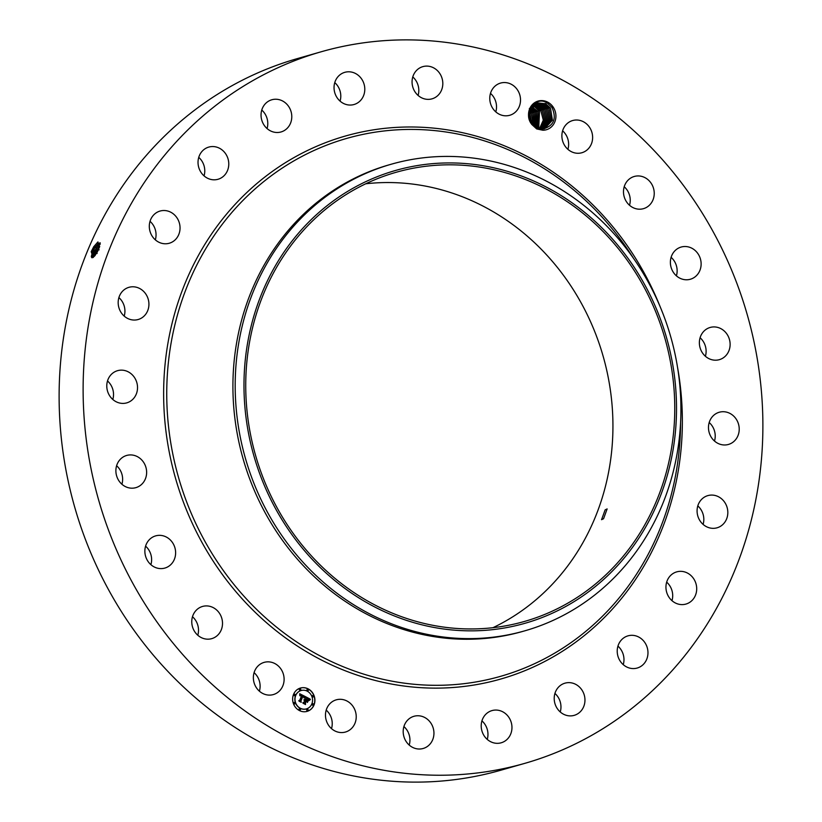 <?xml version="1.0" encoding="UTF-8"?>
<svg xmlns="http://www.w3.org/2000/svg" width="822" height="822" viewBox="0 0 822 822"><rect width="100%" height="100%" fill="white"/><g stroke="black" fill="none" stroke-linecap="round" stroke-linejoin="round"><path stroke-width="1.23" d="M213.71 107.076A370.064 337.287 -106 0 1 321.042 51.817A370.064 337.287 -106 0 1 723.843 252.662A370.064 337.287 -106 0 1 632.293 708.04A370.064 337.287 -106 0 1 524.96 763.309A370.064 337.287 -106 0 1 122.159 562.454A370.064 337.287 -106 0 1 213.71 107.076M524.96 763.309L500.958 770.183A370.064 337.287 -106 0 1 98.157 569.338A370.064 337.287 -106 0 1 189.707 113.96A370.064 337.287 -106 0 1 297.04 58.691L321.042 51.817M254.09 672.653A16.748 15.258 -106 0 1 256.854 675.766A16.748 15.258 -106 0 1 259.392 691.179M192.482 616.726A16.748 15.258 -106 0 1 197.29 623.682A16.748 15.258 -106 0 1 197.794 635.252M145.586 546.157A16.748 15.258 -106 0 1 151.474 557.347A16.748 15.258 -106 0 1 150.899 564.673M116.601 465.735A16.748 15.258 -106 0 1 122.519 481.271A16.748 15.258 -106 0 1 121.913 484.25M107.497 380.956A16.748 15.258 -106 0 1 112.809 399.471M118.902 297.595A16.748 15.258 -106 0 1 124.204 316.11M150.025 221.324A16.748 15.258 -106 0 1 155.327 239.849M198.749 157.362A16.748 15.258 -106 0 1 204.051 175.877M261.756 110.045A16.748 15.258 -106 0 1 267.068 128.561M334.76 82.601A16.748 15.258 -106 0 1 340.072 101.127M412.778 76.919A16.748 15.258 -106 0 1 418.09 95.434M490.487 93.359A16.748 15.258 -106 0 1 495.8 111.884M562.608 130.821A16.748 15.258 -106 0 1 565.382 133.935A16.748 15.258 -106 0 1 567.91 149.347M624.206 186.748A16.748 15.258 -106 0 1 629.015 193.704A16.748 15.258 -106 0 1 629.518 205.274M671.101 257.327A16.748 15.258 -106 0 1 676.989 268.517A16.748 15.258 -106 0 1 676.414 275.843M700.087 337.75A16.748 15.258 -106 0 1 706.006 353.275A16.748 15.258 -106 0 1 705.399 356.265M709.191 422.529A16.748 15.258 -106 0 1 714.503 441.044M697.796 505.89A16.748 15.258 -106 0 1 703.098 524.405M666.673 582.151A16.748 15.258 -106 0 1 671.975 600.677M617.949 646.123A16.748 15.258 -106 0 1 623.251 664.638M554.932 693.439A16.748 15.258 -106 0 1 560.244 711.955M481.928 720.873A16.748 15.258 -106 0 1 487.241 739.399M403.91 726.566A16.748 15.258 -106 0 1 409.222 745.081M326.2 710.116A16.748 15.258 -106 0 1 331.513 728.641M98.784 248.953L97.828 242.038L93.729 246.723L91.191 251.707L93.225 257.42L96.914 252.775L98.784 248.953M536.704 127.636L536.704 128.941L531.824 124.492A14.919 13.594 -106 0 1 531.423 123.958A14.919 13.594 -106 0 1 533.786 103.305A14.919 13.594 -106 0 1 553.021 106.87A14.919 13.594 -106 0 1 554.675 122.252A14.919 13.594 -106 0 1 542.859 130.236L542.263 128.951L536.704 127.636L531.7 123.351L529.419 111.093L537.311 102.822L545.705 103.767L550.493 108.124L545.798 103.839L537.3 102.822M536.704 128.941L542.859 130.236M256.618 688.065A16.748 15.258 -106 0 1 264.129 662.378A16.748 15.258 -106 0 1 280.857 668.892A16.748 15.258 -106 0 1 273.356 694.569A16.748 15.258 -106 0 1 256.618 688.065M221.293 616.808A16.748 15.258 -106 0 1 211.747 638.643A16.748 15.258 -106 0 1 192.985 628.296A16.748 15.258 -106 0 1 202.52 606.451A16.748 15.258 -106 0 1 221.293 616.808M175.476 550.473A16.748 15.258 -106 0 1 164.852 568.074A16.748 15.258 -106 0 1 145.011 553.483A16.748 15.258 -106 0 1 155.625 535.882A16.748 15.258 -106 0 1 175.476 550.473M146.522 474.386A16.748 15.258 -106 0 1 135.866 487.652A16.748 15.258 -106 0 1 115.994 468.725A16.748 15.258 -106 0 1 126.639 455.46A16.748 15.258 -106 0 1 146.522 474.386M136.411 393.759A16.748 15.258 -106 0 1 126.763 402.872A16.748 15.258 -106 0 1 110.857 397.447A16.748 15.258 -106 0 1 107.898 379.795A16.748 15.258 -106 0 1 117.536 370.681A16.748 15.258 -106 0 1 133.452 376.106A16.748 15.258 -106 0 1 136.411 393.759M145.833 314.066A16.748 15.258 -106 0 1 138.168 319.511A16.748 15.258 -106 0 1 120.988 312.329A16.748 15.258 -106 0 1 121.266 292.766A16.748 15.258 -106 0 1 128.941 287.32A16.748 15.258 -106 0 1 146.111 294.492A16.748 15.258 -106 0 1 145.833 314.066M174.141 240.743A16.748 15.258 -106 0 1 169.291 243.24A16.748 15.258 -106 0 1 151.063 234.157A16.748 15.258 -106 0 1 155.204 213.556A16.748 15.258 -106 0 1 160.064 211.049A16.748 15.258 -106 0 1 178.282 220.142A16.748 15.258 -106 0 1 174.141 240.743M219.412 178.795A16.748 15.258 -106 0 1 218.015 179.278A16.748 15.258 -106 0 1 198.975 168.161A16.748 15.258 -106 0 1 207.391 147.559A16.748 15.258 -106 0 1 208.788 147.087A16.748 15.258 -106 0 1 227.828 158.194A16.748 15.258 -106 0 1 219.412 178.795M278.555 132.434A16.748 15.258 -106 0 1 261.417 118.728A16.748 15.258 -106 0 1 271.805 99.77A16.748 15.258 -106 0 1 274.271 99.298A16.748 15.258 -106 0 1 291.409 112.994A16.748 15.258 -106 0 1 281.032 131.962A16.748 15.258 -106 0 1 278.555 132.434M347.542 104.815A16.748 15.258 -106 0 1 334.102 89.125A16.748 15.258 -106 0 1 344.798 72.326A16.748 15.258 -106 0 1 351.282 72.028A16.748 15.258 -106 0 1 364.732 87.728A16.748 15.258 -106 0 1 354.025 104.517A16.748 15.258 -106 0 1 347.542 104.815M421.676 97.839A16.748 15.258 -106 0 1 412.069 81.265A16.748 15.258 -106 0 1 422.816 66.644A16.748 15.258 -106 0 1 433.194 67.63A16.748 15.258 -106 0 1 442.801 84.214A16.748 15.258 -106 0 1 432.043 98.835A16.748 15.258 -106 0 1 421.676 97.839M495.892 111.967A16.748 15.258 -106 0 1 489.994 95.558A16.748 15.258 -106 0 1 500.536 83.084A16.748 15.258 -106 0 1 514.397 86.402A16.748 15.258 -106 0 1 520.295 102.812A16.748 15.258 -106 0 1 509.753 115.275A16.748 15.258 -106 0 1 495.892 111.967M565.146 146.234A16.748 15.258 -106 0 1 572.646 120.546A16.748 15.258 -106 0 1 589.374 127.061A16.748 15.258 -106 0 1 581.873 152.738A16.748 15.258 -106 0 1 565.146 146.234M624.71 198.318A16.748 15.258 -106 0 1 634.255 176.473A16.748 15.258 -106 0 1 653.017 186.83A16.748 15.258 -106 0 1 643.472 208.665A16.748 15.258 -106 0 1 624.71 198.318M670.526 264.653A16.748 15.258 -106 0 1 681.14 247.052A16.748 15.258 -106 0 1 700.981 261.643A16.748 15.258 -106 0 1 690.367 279.244A16.748 15.258 -106 0 1 670.526 264.653M699.481 340.729A16.748 15.258 -106 0 1 710.126 327.464A16.748 15.258 -106 0 1 730.008 346.401A16.748 15.258 -106 0 1 719.353 359.666A16.748 15.258 -106 0 1 699.481 340.729M709.592 421.367A16.748 15.258 -106 0 1 719.229 412.254A16.748 15.258 -106 0 1 735.145 417.668A16.748 15.258 -106 0 1 738.105 435.321A16.748 15.258 -106 0 1 728.456 444.445A16.748 15.258 -106 0 1 712.551 439.02A16.748 15.258 -106 0 1 709.592 421.367M700.169 501.06A16.748 15.258 -106 0 1 707.834 495.615A16.748 15.258 -106 0 1 725.014 502.787A16.748 15.258 -106 0 1 724.727 522.36A16.748 15.258 -106 0 1 717.061 527.806A16.748 15.258 -106 0 1 699.892 520.624A16.748 15.258 -106 0 1 700.169 501.06M671.851 574.373A16.748 15.258 -106 0 1 676.712 571.876A16.748 15.258 -106 0 1 694.939 580.969A16.748 15.258 -106 0 1 690.799 601.57A16.748 15.258 -106 0 1 685.938 604.067A16.748 15.258 -106 0 1 667.711 594.984A16.748 15.258 -106 0 1 671.851 574.373M626.59 636.331A16.748 15.258 -106 0 1 627.987 635.848A16.748 15.258 -106 0 1 647.027 646.965A16.748 15.258 -106 0 1 638.612 667.556A16.748 15.258 -106 0 1 637.214 668.039A16.748 15.258 -106 0 1 618.165 656.922A16.748 15.258 -106 0 1 626.59 636.331M567.447 682.692A16.748 15.258 -106 0 1 584.586 696.398A16.748 15.258 -106 0 1 574.198 715.356A16.748 15.258 -106 0 1 571.732 715.828A16.748 15.258 -106 0 1 554.583 702.122A16.748 15.258 -106 0 1 564.971 683.164A16.748 15.258 -106 0 1 567.447 682.692M498.461 710.3A16.748 15.258 -106 0 1 511.901 726.001A16.748 15.258 -106 0 1 501.194 742.79A16.748 15.258 -106 0 1 494.71 743.088A16.748 15.258 -106 0 1 481.271 727.398A16.748 15.258 -106 0 1 491.967 710.598A16.748 15.258 -106 0 1 498.461 710.3M424.327 717.287A16.748 15.258 -106 0 1 433.934 733.861A16.748 15.258 -106 0 1 423.186 748.482A16.748 15.258 -106 0 1 412.808 747.486A16.748 15.258 -106 0 1 403.201 730.912A16.748 15.258 -106 0 1 413.959 716.291A16.748 15.258 -106 0 1 424.327 717.287M350.11 703.159A16.748 15.258 -106 0 1 356.008 719.569A16.748 15.258 -106 0 1 345.466 732.032A16.748 15.258 -106 0 1 331.605 728.724A16.748 15.258 -106 0 1 325.697 712.314A16.748 15.258 -106 0 1 336.239 699.841A16.748 15.258 -106 0 1 350.11 703.159M293.546 694.395A12.135 11.056 -106 0 1 300.431 688.045A12.135 11.056 -106 0 1 312.052 692.083A12.135 11.056 -106 0 1 314.004 705.019A12.135 11.056 -106 0 1 307.12 711.369A12.135 11.056 -106 0 1 295.499 707.331A12.135 11.056 -106 0 1 293.546 694.395M528.926 115.008L531.248 122.684M91.191 251.707L93.8 246.713L97.993 241.945M91.396 257.019L94.756 247.535L98.506 243.363L100.253 242.839L94.725 247.525L92.691 251.244L91.848 257.738L93.369 257.307M542.263 128.951A13.46 12.268 -106 0 0 543.383 128.9C553.884 125.715 556.771 118.574 552.035 107.477L547.123 102.873C535.636 95.547 522.607 112.182 531.433 123.947L531.824 124.492M307.048 711.39A12.135 11.056 74 0 0 313.86 705.06A12.135 11.056 74 0 0 311.928 692.155A12.135 11.056 74 0 0 300.359 688.065M365.728 183.789A233.571 212.877 -106 0 1 595.313 333.064A233.571 212.877 -106 0 1 530.519 604.252A233.571 212.877 -106 0 1 492.943 627.7M93.729 246.723L94.725 247.525L92.732 251.255L91.334 256.454L91.869 257.748M524.919 630.793L522.648 631.44A242.665 221.169 -106 0 1 258.519 499.735A242.665 221.169 -106 0 1 318.556 201.123A242.665 221.169 -106 0 1 388.94 164.883L391.21 164.236A242.665 221.169 74 0 0 320.827 200.476A242.665 221.169 -106 0 0 236.14 407.969A242.665 221.169 74 0 0 524.919 630.793A242.665 221.169 74 0 0 595.303 594.553A242.665 221.169 -106 0 0 679.979 387.049A242.665 221.169 74 0 0 391.21 164.236M301.068 690.542A9.556 8.713 74 0 0 300.996 690.562A9.556 8.713 74 0 0 295.571 695.566A9.556 8.713 74 0 0 297.112 705.759A9.556 8.713 74 0 0 306.267 708.934A9.556 8.713 74 0 0 306.339 708.913M307.449 689.35A0.74 0.668 74 0 0 307.079 690.542A0.74 0.668 74 0 0 307.849 690.757M312.648 703.776A0.74 0.668 74 0 0 312.278 704.957A0.74 0.668 74 0 0 313.048 705.184M312.761 695.546A0.74 0.668 74 0 0 312.391 696.727A0.74 0.668 74 0 0 313.161 696.953M299.557 708.698A0.74 0.668 74 0 0 299.187 709.879A0.74 0.668 74 0 0 299.958 710.105M307.181 709.222A0.74 0.668 74 0 0 306.812 710.413A0.74 0.668 74 0 0 307.582 710.629M294.358 694.271A0.74 0.668 74 0 0 293.988 695.463A0.74 0.668 74 0 0 294.759 695.679M299.825 688.826A0.74 0.668 74 0 0 299.455 690.007A0.74 0.668 74 0 0 300.225 690.233M294.245 702.502A0.74 0.668 74 0 0 293.875 703.694A0.74 0.668 74 0 0 294.646 703.909M532.255 124.081L529.06 112.902M532.276 124.091L529.06 112.871M592.343 586.538A233.571 212.877 -106 0 1 524.6 621.411A233.571 212.877 -106 0 1 270.376 494.649A233.571 212.877 -106 0 1 328.153 207.236A233.571 212.877 -106 0 1 395.896 172.353A233.571 212.877 -106 0 1 650.12 299.126A233.571 212.877 -106 0 1 592.343 586.538M603.564 518.723L607.139 508.921L605.136 509.887L601.55 519.689L603.564 518.723M100.243 243.949L96.195 248.295L94.181 251.994L92.835 257.635M311.836 703.899A9.556 8.713 -106 0 1 306.411 708.893A9.556 8.713 -106 0 1 297.256 705.718A9.556 8.713 -106 0 1 295.715 695.515A9.556 8.713 -106 0 1 301.14 690.521A9.556 8.713 -106 0 1 310.295 693.696A9.556 8.713 -106 0 1 311.836 703.899M308.342 690.357A0.74 0.668 -106 0 1 307.223 690.501A0.74 0.668 -106 0 1 307.52 689.329A0.74 0.668 -106 0 1 308.342 690.357M313.542 704.783A0.74 0.668 -106 0 1 312.422 704.916A0.74 0.668 -106 0 1 312.72 703.755A0.74 0.668 -106 0 1 313.542 704.783M313.655 696.553A0.74 0.668 -106 0 1 312.411 695.905A0.74 0.668 -106 0 1 313.542 695.761A0.74 0.668 -106 0 1 313.655 696.553M300.451 709.705A0.74 0.668 -106 0 1 299.208 709.057A0.74 0.668 -106 0 1 300.328 708.913A0.74 0.668 -106 0 1 300.451 709.705M308.075 710.229A0.74 0.668 -106 0 1 306.955 710.372A0.74 0.668 -106 0 1 307.253 709.201A0.74 0.668 -106 0 1 308.075 710.229M294.009 694.631A0.74 0.668 -106 0 1 295.252 695.278A0.74 0.668 -106 0 1 294.132 695.422A0.74 0.668 -106 0 1 294.009 694.631M299.485 689.185A0.74 0.668 -106 0 1 300.605 689.042A0.74 0.668 -106 0 1 300.307 690.213A0.74 0.668 -106 0 1 299.485 689.185M293.896 702.861A0.74 0.668 -106 0 1 295.139 703.509A0.74 0.668 -106 0 1 294.019 703.653A0.74 0.668 -106 0 1 293.896 702.861M675.592 386.73A235.482 214.614 74 0 0 440.253 163.146A235.482 214.614 74 0 0 244.905 407.034A235.482 214.614 74 0 0 480.243 630.628A235.482 214.614 74 0 0 675.592 386.73M100.233 243.99L96.225 248.316L94.211 252.015L92.824 257.173L96.749 248.275L100.233 244.072M96.195 248.295L95.28 247.494L99.02 243.065M544.503 128.756L552.415 120.248L550.493 108.124L552.405 120.248L544.503 128.756M305.106 696.47L303.873 697.57L302.712 695.741L300.564 700.847L300.883 701.628L298.838 700.57L299.691 700.344L301.612 695.638L299.938 695.813L301.756 695.289L300.554 694.816L299.773 695.535L299.722 693.737L305.106 696.47L299.732 693.85M305.26 696.912L304.048 697.96L305.054 696.861M303.77 697.035L302.866 696.296L300.914 701.043L301.263 702.307L298.982 701.115L301.068 702.05L300.77 701.012L302.773 696.08L303.77 697.035M305.517 696.686L310.151 699.101L308.846 700.139L308.497 698.864L306.853 697.857L305.948 700.067L307.017 698.258L308.682 699.707L307.079 698.443L306.329 700.272L308.045 700.19L307.243 702.173L305.784 700.467L305.137 703.766L302.938 702.625L303.914 702.389L304.746 700.354L303.986 700.169L304.89 700.005L303.893 699.82L305.054 699.604L305.517 696.686M310.377 699.563L308.98 700.591L310.192 699.501M308.312 700.529L307.397 702.45M306.925 701.536L306.01 701.063L305.178 703.087L305.548 704.526L302.958 703.18L305.352 704.269L305.948 700.878L306.925 701.536M533.355 125.263L531.289 113.631L533.334 125.242M544.328 104.168L549.117 108.525L544.421 104.23L536.622 103.048L544.328 104.168L544.935 103.418M301.612 695.494L300.657 695.155M299.691 700.344L298.838 700.57M300.677 701.526L302.712 695.741M303.996 697.426L304.9 696.563M303.996 697.909L305.024 697.015M303.513 696.707L302.743 696.183M301.078 702.204L298.972 701.074M300.914 701.043L302.866 696.296M310.151 699.101L305.568 696.83M305.054 699.604L304.263 699.553M303.914 702.389L302.948 702.625M304.941 703.663L305.784 700.467M307.181 702.009L307.89 700.252M307.007 700.621L306.185 700.313L307.079 698.443M308.106 698.988L306.976 698.351M306.216 700.21L306.853 697.857M308.836 700.036L310.007 699.142M309.072 700.478L310.048 699.697M306.01 701.063L305.178 703.087M306.719 701.433L305.907 700.971M305.352 704.269L302.948 703.139M529.358 111.34L531.289 113.631L529.358 111.36M99.688 246.487L95.691 252.765L94.52 256.176M99.719 246.405L95.66 252.744L94.468 256.238M543.959 128.838L551.172 120.197L549.117 108.525L551.151 120.197L543.948 128.838M534.341 126.136L532.666 113.241L534.331 126.115M95.054 255.539L99.4 247.36M543.054 104.62L535.954 103.305L542.962 104.558L547.75 108.915L549.887 120.187L543.291 128.91L549.877 120.187L547.729 108.925L543.054 104.62M529.738 110.107L532.646 113.241L529.748 110.097M530.19 109.038L534.033 112.84L535.276 126.814L534.012 112.85L529.337 108.555M535.307 103.613L541.595 104.949L546.373 109.305L541.677 105.011L535.297 103.623M542.571 128.951L548.603 120.197L546.373 109.305L548.582 120.187L542.561 128.951M536.17 127.359L535.389 112.46L530.652 108.134M536.18 127.359L535.41 112.45L530.622 108.093M540.218 105.339L545.007 109.696L540.311 105.411L534.66 103.983L540.218 105.339L540.825 104.589M541.832 128.951L547.298 120.197L545.007 109.696L547.277 120.197L541.821 128.951M537.033 127.8L536.756 112.069L537.043 127.8M538.852 105.74L543.64 110.097L545.983 120.187L541.071 128.9L545.972 120.187L543.619 110.097L538.934 105.802L534.033 104.394L538.852 105.74L539.448 104.99M532.081 107.764L536.776 112.059L532.081 107.764M537.876 128.15L538.133 111.669L537.896 128.16M537.475 106.13L542.263 110.487L537.567 106.192L533.427 104.856L537.475 106.13L538.081 105.38M531.711 106.583L538.153 111.669L531.7 106.593M540.29 128.797L544.647 120.166L542.243 110.497L544.667 120.166L540.301 128.797M538.698 128.438L539.499 111.278L534.824 106.983L532.255 105.946L534.732 106.911L539.52 111.268L538.718 128.438M532.841 105.36L536.108 106.521L540.897 110.878L536.191 106.583L532.831 105.37M539.509 128.643L543.311 120.135L540.876 110.888L543.332 120.135L539.52 128.653M677.585 367.547A282.398 257.378 -106 0 1 582.706 636.855A282.398 257.378 -106 0 1 218.642 569.256A282.398 257.378 -106 0 1 263.287 178.261A282.398 257.378 -106 0 1 660.128 306.647M92.691 251.244L91.468 251.029M680.595 422.662A279.747 254.964 -106 0 1 581.884 634.512A279.747 254.964 -106 0 1 221.231 567.55A279.747 254.964 -106 0 1 265.465 180.224A279.747 254.964 -106 0 1 633.495 258.303M94.181 251.994L92.732 251.255M97.664 249.076L96.225 248.316M95.66 252.744L94.211 252.015M99.133 249.857L97.695 249.097M97.14 253.505L95.691 252.765M531.988 107.703L532.594 106.952M533.365 107.312L533.961 106.562M534.732 106.911L535.338 106.161M536.108 106.521L536.704 105.771M541.595 104.949L542.191 104.199M542.962 104.558L543.568 103.808M545.705 103.767L547.051 102.082"/></g></svg>
